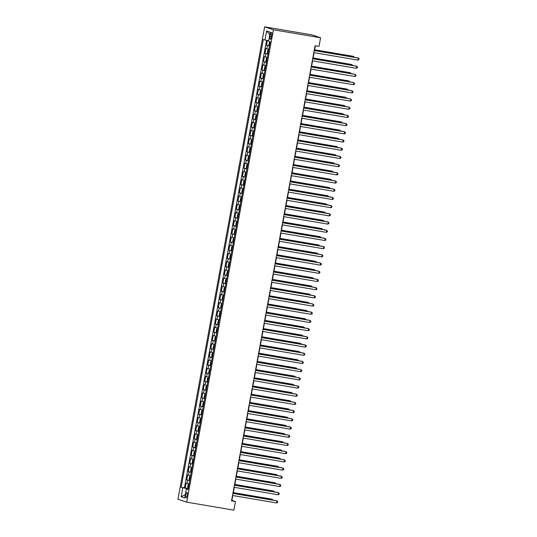 <?xml version="1.0" encoding="UTF-8"?>
<svg xmlns="http://www.w3.org/2000/svg" width="537" height="537" viewBox="0 0 537 537"><rect width="100%" height="100%" fill="white"/><g stroke="black" fill="none" stroke-linecap="round" stroke-linejoin="round"><path stroke-width="0.81" d="M187.326 495.396A2.672 0.792 -80.4 0 0 187.017 492.51A2.672 0.792 -80.4 0 0 185.815 494.892A2.672 0.792 -80.4 0 0 186.124 497.779A2.672 0.792 -80.4 0 0 187.326 495.396M264.654 26.85L177.955 499.235L186.715 502.155L273.414 29.77L264.654 26.85L311.816 34.845L320.576 37.765L273.414 29.77M267.372 40.51L266.513 45.202L269.507 45.712M268.862 49.25L265.909 48.484L265.01 53.405L268.003 53.915M267.352 57.452L264.405 56.687L263.499 61.607L266.5 62.117M265.849 65.655L262.902 64.89L261.996 69.81L264.996 70.313M264.345 73.858L261.391 73.086L260.492 78.006L263.486 78.516M262.841 82.054L259.888 81.288L258.988 86.209L261.982 86.719M261.331 90.256L258.384 89.491L257.478 94.411L260.479 94.921M259.827 98.459L256.881 97.694L255.974 102.614L258.975 103.117M258.324 106.662L255.37 105.89L254.471 110.81L257.465 111.32M256.82 114.864L253.867 114.092L252.967 119.013L255.961 119.523M255.31 123.06L252.363 122.295L251.457 127.215L254.457 127.725M253.806 131.263L250.86 130.498L249.953 135.418L252.954 135.921M252.303 139.466L249.349 138.694L248.45 143.621L251.45 144.124M250.799 147.668L247.846 146.896L246.946 151.817L249.94 152.327M249.289 155.864L246.342 155.099L245.436 160.019L248.436 160.529M247.785 164.067L244.838 163.302L243.932 168.222L246.933 168.732M246.282 172.27L243.328 171.504L242.429 176.425L245.429 176.928M244.778 180.472L241.825 179.7L240.925 184.621L243.919 185.131M243.274 188.668L240.321 187.903L239.415 192.823L242.415 193.333M241.764 196.871L238.817 196.106L237.911 201.026L240.912 201.536M240.261 205.074L237.314 204.308L236.408 209.229L239.408 209.732M238.757 213.276L235.803 212.504L234.904 217.425L237.898 217.935M237.253 221.472L234.3 220.707L233.4 225.627L236.394 226.137M235.743 229.675L232.796 228.91L231.89 233.83L234.891 234.34M234.239 237.878L231.293 237.112L230.386 242.033L233.387 242.536M232.736 246.08L229.782 245.308L228.883 250.235L231.877 250.739M231.232 254.283L228.279 253.511L227.379 258.431L230.373 258.941M229.722 262.479L226.775 261.714L225.869 266.634L228.869 267.144M228.218 270.682L225.272 269.916L224.365 274.837L227.366 275.347M226.715 278.884L223.761 278.119L222.862 283.039L225.855 283.543M225.211 287.087L222.258 286.315L221.358 291.235L224.352 291.745M223.701 295.283L220.754 294.518L219.848 299.438L222.848 299.948M222.197 303.486L219.25 302.72L218.344 307.641L221.345 308.151M220.694 311.688L217.74 310.923L216.841 315.843L219.841 316.347M219.19 319.891L216.236 319.119L215.337 324.039L218.331 324.549M217.686 328.087L214.733 327.322L213.827 332.242L216.827 332.752M216.176 336.29L213.229 335.524L212.323 340.445L215.324 340.955M214.672 344.492L211.726 343.727L210.819 348.647L213.82 349.151M213.169 352.695L210.215 351.923L209.316 356.85L212.31 357.353M211.665 360.898L208.712 360.126L207.812 365.046L210.806 365.556M210.155 369.094L207.208 368.328L206.302 373.249L209.302 373.759M208.651 377.296L205.705 376.531L204.798 381.451L207.799 381.961M207.148 385.499L204.194 384.734L203.295 389.654L206.289 390.157M205.644 393.702L202.691 392.93L201.791 397.85L204.785 398.36M204.134 401.898L201.187 401.132L200.281 406.053L203.281 406.563M202.63 410.1L199.683 409.335L198.777 414.255L201.778 414.765M201.127 418.303L198.173 417.538L197.274 422.458L200.267 422.961M199.623 426.506L196.67 425.734L195.77 430.654L198.764 431.164M198.113 434.702L195.166 433.936L194.26 438.857L197.26 439.367M196.609 442.904L193.662 442.139L192.756 447.059L195.757 447.569M195.106 451.107L192.152 450.342L191.253 455.262L194.253 455.765M193.602 459.31L190.648 458.538L189.749 463.465L192.743 463.968M192.098 467.512L189.145 466.74L188.239 471.661L191.239 472.171M190.588 475.708L187.641 474.943L186.735 479.863L189.736 480.373M320.576 37.765L318.998 46.377L315.065 45.712L231.528 500.873L235.461 501.538L231.91 500.356L232.796 495.523M270.292 34.73L269.963 36.536A2.584 0.765 -80.4 0 0 270.265 39.335A2.584 0.765 -80.4 0 0 271.433 37.026L271.762 35.22A2.584 0.765 -80.4 0 0 271.46 32.428A2.584 0.765 -80.4 0 0 270.292 34.73L271.803 34.986M188.118 489.16L186.393 488.992L188.051 489.543L270.232 41.765L268.574 41.208L270.232 32.186L266.634 30.992L264.976 40.013L263.318 39.456L181.137 487.24L186.883 488.643L186.816 489.032M186.393 488.992L184.735 498.014L181.137 496.812L182.795 487.791M269.46 45.974L266.513 45.202M266.56 40.342L184.439 487.797L188.232 488.576M189.084 483.911L186.138 483.146L185.231 488.066M189.689 480.628L186.735 479.863M191.192 472.432L188.239 471.661M192.696 464.23L189.749 463.465M194.199 456.027L191.253 455.262M195.71 447.824L192.756 447.059M197.213 439.628L194.26 438.857M198.717 431.426L195.77 430.654M200.22 423.223L197.274 422.458M201.731 415.02L198.777 414.255M203.234 406.818L200.281 406.053M204.738 398.622L201.791 397.85M206.242 390.419L203.295 389.654M207.752 382.216L204.798 381.451M209.255 374.014L206.302 373.249M210.759 365.818L207.812 365.046M212.263 357.615L209.316 356.85M213.773 349.412L210.819 348.647M215.277 341.21L212.323 340.445M216.78 333.014L213.827 332.242M218.284 324.811L215.337 324.039M219.787 316.608L216.841 315.843M221.298 308.406L218.344 307.641M222.801 300.203L219.848 299.438M224.305 292.007L221.358 291.235M225.808 283.805L222.862 283.039M227.319 275.602L224.365 274.837M228.822 267.399L225.869 266.634M230.326 259.203L227.379 258.431M231.83 251.001L228.883 250.235M233.34 242.798L230.386 242.033M234.844 234.595L231.89 233.83M236.347 226.399L233.4 225.627M237.851 218.197L234.904 217.425M239.361 209.994L236.408 209.229M240.865 201.791L237.911 201.026M242.368 193.588L239.415 192.823M243.872 185.393L240.925 184.621M245.375 177.19L242.429 176.425M246.886 168.987L243.932 168.222M248.389 160.785L245.436 160.019M249.893 152.589L246.946 151.817M251.397 144.386L248.45 143.621M252.907 136.183L249.953 135.418M254.41 127.981L251.457 127.215M255.914 119.785L252.967 119.013M257.418 111.582L254.471 110.81M258.928 103.379L255.974 102.614M260.432 95.177L257.478 94.411M261.935 86.974L258.988 86.209M263.439 78.778L260.492 78.006M264.949 70.575L261.996 69.81M266.453 62.373L263.499 61.607M267.956 54.17L265.01 53.405M235.461 501.538L233.877 510.15L186.715 502.155M233.186 493.375L234.3 487.321M234.696 485.173L235.803 479.118M236.199 476.977L237.307 470.915M237.703 468.774L238.817 462.719M239.207 460.571L240.321 454.517M240.717 452.369L241.825 446.314M242.221 444.173L243.328 438.111M243.724 435.97L244.838 429.909M245.228 427.767L246.342 421.713M246.731 419.565L247.846 413.51M248.242 411.369L249.349 405.307M249.745 403.166L250.86 397.105M251.249 394.964L252.363 388.909M252.752 386.761L253.867 380.706M254.263 378.558L255.37 372.503M255.766 370.362L256.881 364.301M257.27 362.16L258.384 356.105M258.774 353.957L259.888 347.902M260.284 345.754L261.391 339.699M261.788 337.558L262.895 331.497M263.291 329.356L264.405 323.294M264.795 321.153L265.909 315.098M266.305 312.95L267.413 306.896M267.809 304.754L268.916 298.693M269.312 296.552L270.426 290.49M270.816 288.349L271.93 282.294M272.319 280.146L273.434 274.092M273.83 271.944L274.937 265.889M275.333 263.748L276.448 257.686M276.837 255.545L277.951 249.49M278.341 247.342L279.455 241.288M279.851 239.14L280.958 233.085M281.354 230.944L282.469 224.882M282.858 222.741L283.972 216.686M284.362 214.538L285.476 208.484M285.872 206.336L286.98 200.281M287.376 198.14L288.483 192.078M288.879 189.937L289.993 183.876M290.383 181.734L291.497 175.68M291.893 173.532L293.001 167.477M293.397 165.329L294.504 159.274M294.9 157.133L296.015 151.072M296.404 148.93L297.518 142.876M297.914 140.728L299.022 134.673M299.418 132.525L300.525 126.47M300.921 124.329L302.036 118.268M302.425 116.126L303.539 110.072M303.929 107.924L305.043 101.869M305.439 99.721L306.546 93.666M306.942 91.525L308.057 85.464M308.446 83.322L309.56 77.261M309.95 75.12L311.064 69.065M311.46 66.917L312.568 60.862M312.964 58.714L314.071 52.66M314.467 50.518L315.34 45.759M188.178 488.858L186.883 488.643M268.654 40.772L264.976 40.013M184.439 487.797L181.137 487.24M269.769 34.704L266.634 30.992M181.137 496.812L185.359 494.624M314.179 50.565L358.313 58.05L357.937 60.097L313.803 52.613M314.192 50.471L357.723 57.848L359.045 58.775L358.897 59.6L357.937 60.097M269.728 41.591L268.916 44.443L269.547 45.504M353.46 57.13L353.574 56.472L352.984 56.271L314.608 49.766M269.225 45.397L269.916 41.658M269.796 43.94L270.017 42.96M354.299 57.271L353.574 56.472L314.588 49.86M312.668 58.768L356.81 66.246L356.434 68.3L312.292 60.815M312.688 58.674L356.219 66.051L357.541 66.977L357.387 67.796L356.434 68.3M311.165 66.964L355.306 74.448L354.923 76.502L310.789 69.018M311.185 66.87L354.709 74.254L356.031 75.18L355.883 75.999L354.923 76.502M309.661 75.167L353.796 82.651L353.42 84.698L309.285 77.214M309.674 75.073L353.205 82.456L354.527 83.383L354.38 84.202L353.42 84.698M308.157 83.369L352.292 90.854L351.916 92.901L307.782 85.417M308.171 83.275L351.701 90.652L353.024 91.579L352.876 92.404L351.916 92.901M268.802 49.572L267.862 50.183L267.406 52.639L268.044 53.707M351.95 65.326L352.071 64.675L351.48 64.474L313.098 57.969M268.292 52.136L268.507 51.163M352.789 65.474L352.071 64.675L313.084 58.063M267.298 57.774L266.352 58.385L265.902 60.842L266.54 61.909M350.446 73.529L350.567 72.871L349.976 72.676L311.594 66.165M266.788 60.339L267.003 59.365M351.285 73.67L350.567 72.871L311.581 66.259M265.788 65.977L264.848 66.581L264.399 69.045L265.03 70.105M348.943 81.731L349.063 81.074L348.473 80.879L310.091 74.368M264.714 69.998L265.459 65.937M265.278 68.541L265.5 67.568M349.782 81.872L349.063 81.074L310.071 74.462M264.285 74.18L263.345 74.784L262.895 77.247L263.526 78.308M263.211 78.201L264.278 74.207M347.439 89.934L347.56 89.276L346.962 89.075L308.587 82.57M263.774 76.744L263.942 75.757M348.278 90.075L347.56 89.276L308.567 82.664M306.647 91.572L350.789 99.056L350.413 101.104L306.271 93.619M306.667 91.478L350.198 98.855L351.52 99.781L351.366 100.6L350.413 101.104M262.781 82.376L261.841 82.987L261.385 85.45L262.022 86.511M261.7 86.403L262.774 82.409M345.929 98.13L346.05 97.479L345.459 97.278L307.077 90.773M262.486 83.967L262.304 84.953M346.768 98.278L346.05 97.479L307.063 90.867M305.144 99.768L349.285 107.252L348.909 109.306L304.768 101.822M305.164 99.674L348.688 107.058L350.017 107.984L349.862 108.803L348.909 109.306M261.277 90.578L260.331 91.189L259.881 93.646L260.519 94.713M344.425 106.333L344.546 105.675L343.955 105.48L305.573 98.969M260.197 94.599L260.942 90.545M260.767 93.143L260.982 92.169M345.264 106.474L344.546 105.675L305.56 99.063M303.64 107.971L347.775 115.455L347.399 117.509L303.264 110.025M303.66 107.877L347.184 115.26L348.506 116.187L348.359 117.006L347.399 117.509M259.767 98.781L258.827 99.392L258.378 101.849L259.009 102.909M258.693 102.802L259.767 98.808M342.921 114.535L343.042 113.878L342.452 113.683L304.07 107.172M259.264 101.345L259.478 100.372M343.761 114.676L343.042 113.878L304.049 107.266M302.136 116.173L346.271 123.658L345.895 125.705L301.76 118.221M302.15 116.079L345.68 123.463L347.003 124.389L346.855 125.208L345.895 125.705M257.948 106.93L257.324 107.588L256.874 110.051L257.505 111.112M341.418 122.738L341.539 122.08L340.941 121.886L302.566 115.374M257.753 109.548L257.975 108.568M342.257 122.879L341.539 122.08L302.546 115.468M300.626 124.376L344.767 131.86L344.392 133.908L300.25 126.423M300.646 124.282L344.177 131.659L345.499 132.585L345.345 133.404L344.392 133.908M256.76 115.18L255.82 115.791L255.364 118.254L256.001 119.315M339.908 130.941L340.028 130.283L339.438 130.082L301.062 123.577M255.679 119.207L256.424 115.146M256.464 116.771L256.29 117.757M340.747 131.082L340.028 130.283L301.042 123.671M299.122 132.572L343.264 140.056L342.888 142.11L298.747 134.626M299.143 132.478L342.666 139.862L343.995 140.788L343.841 141.607L342.888 142.11M255.256 123.382L254.31 123.993L253.86 126.45L254.498 127.517M338.404 139.137L338.525 138.479L337.934 138.284L299.552 131.78M254.746 125.947L254.914 124.96M339.243 139.284L338.525 138.479L299.539 131.874M297.619 140.775L341.754 148.259L341.378 150.313L297.243 142.829M297.639 140.681L341.163 148.064L342.485 148.991L342.338 149.81L341.378 150.313M253.746 131.585L252.806 132.196L252.356 134.653L252.987 135.713M252.672 135.606L253.417 131.545L253.746 131.619M336.9 147.339L337.021 146.682L336.43 146.487L298.048 139.976M253.242 134.149L253.41 133.163M337.739 147.48L337.021 146.682L298.028 140.07M296.115 148.977L340.25 156.462L339.874 158.509L295.739 151.025M296.129 148.883L339.659 156.267L340.982 157.193L340.834 158.012L339.874 158.509M252.242 139.788L251.303 140.392L250.853 142.855L251.484 143.916M335.397 155.542L335.518 154.884L334.92 154.69L296.545 148.178M251.732 142.352L251.9 141.365M336.236 155.683L335.518 154.884L296.525 148.272M294.612 157.18L338.746 164.664L338.37 166.712L294.229 159.227M294.625 157.086L338.156 164.463L339.478 165.389L339.324 166.215L338.37 166.712M250.739 147.984L249.799 148.595L249.343 151.058L249.98 152.119M249.658 152.011L250.732 148.017M333.886 163.745L334.007 163.087L333.417 162.886L295.041 156.381M250.229 150.555L250.443 149.575M334.726 163.886L334.007 163.087L295.021 156.475M293.101 165.383L337.243 172.86L336.867 174.914L292.725 167.43M293.121 165.289L336.652 172.666L337.974 173.592L337.82 174.411L336.867 174.914M249.235 156.186L248.289 156.797L247.839 159.254L248.477 160.321M332.383 171.941L332.504 171.29L331.913 171.088L293.531 164.584M248.725 158.751L248.94 157.777M333.222 172.088L332.504 171.29L293.517 164.678M291.598 173.579L335.732 181.063L335.357 183.117L291.222 175.633M291.618 173.485L335.142 180.868L336.464 181.795L336.316 182.614L335.357 183.117M247.725 164.389L246.785 165L246.335 167.457L246.973 168.524M330.879 180.143L331 179.486L330.409 179.291L292.027 172.78M247.221 166.953L247.436 165.98M331.718 180.284L331 179.486L292.014 172.874M290.094 181.781L334.229 189.266L333.853 191.313L289.718 183.829M290.108 181.687L333.638 189.071L334.96 189.997L334.813 190.816L333.853 191.313M246.221 172.592L245.281 173.196L244.832 175.659L245.463 176.72M329.376 188.346L329.496 187.688L328.906 187.494L290.524 180.982M245.711 175.156L245.933 174.183M330.215 188.487L329.496 187.688L290.504 181.076M288.591 189.984L332.725 197.468L332.349 199.516L288.215 192.031M288.604 189.89L332.135 197.267L333.457 198.193L333.309 199.019L332.349 199.516M244.718 180.794L243.778 181.399L243.328 183.862L243.959 184.923M327.865 196.549L327.986 195.891L327.395 195.69L289.02 189.185M244.207 183.359L244.375 182.372M328.704 196.69L327.986 195.891L289 189.279M287.08 198.187L331.222 205.671L330.846 207.718L286.704 200.234M287.1 198.093L330.631 205.47L331.953 206.396L331.799 207.215L330.846 207.718M243.214 188.99L242.274 189.601L241.818 192.065L242.456 193.125M326.362 204.745L326.483 204.094L325.892 203.892L287.51 197.388M242.704 191.555L242.872 190.568M327.201 204.892L326.483 204.094L287.496 197.482M285.577 206.383L329.718 213.867L329.335 215.921L285.201 208.437M285.597 206.289L329.121 213.672L330.443 214.599L330.295 215.418L329.335 215.921M241.71 197.193L240.764 197.804L240.314 200.261L240.952 201.328M240.63 201.214L241.704 197.227M324.858 212.947L324.979 212.29L324.388 212.095L286.006 205.584M241.2 199.757L241.368 198.771M325.697 213.088L324.979 212.29L285.993 205.678M284.073 214.585L328.208 222.07L327.832 224.124L283.697 216.639M284.086 214.491L327.617 221.875L328.939 222.801L328.792 223.62L327.832 224.124M240.2 205.396L239.26 206.007L238.811 208.463L239.442 209.524M323.355 221.15L323.475 220.492L322.885 220.298L284.503 213.786M239.126 209.417L239.871 205.356M239.69 207.96L239.911 206.987M324.194 221.291L323.475 220.492L284.482 213.88M282.569 222.788L326.704 230.272L326.328 232.32L282.193 224.835M282.583 222.694L326.113 230.078L327.436 231.004L327.288 231.823L326.328 232.32M238.697 213.598L237.757 214.203L237.307 216.666L237.938 217.727M321.851 229.353L321.972 228.695L321.374 228.5L282.999 221.989M238.186 216.163L238.408 215.183M322.69 229.494L321.972 228.695L282.979 222.083M281.059 230.991L325.2 238.475L324.825 240.522L280.683 233.038M281.079 230.897L324.61 238.274L325.932 239.2L325.778 240.019L324.825 240.522M237.193 221.794L236.253 222.405L235.797 224.869L236.434 225.929M320.341 237.555L320.461 236.898L319.871 236.696L281.489 230.192M236.683 224.359L236.851 223.372M321.18 237.696L320.461 236.898L281.475 230.286M279.555 239.187L323.697 246.671L323.321 248.725L279.18 241.241M279.576 239.093L323.099 246.476L324.429 247.403L324.274 248.222L323.321 248.725M235.689 229.997L234.743 230.608L234.293 233.065L234.931 234.132M318.837 245.751L318.958 245.094L318.367 244.899L279.985 238.394M234.609 234.018L235.354 229.964M235.394 231.588L235.213 232.575M319.676 245.899L318.958 245.094L279.972 238.488M278.052 247.389L322.187 254.874L321.811 256.928L277.676 249.443M278.065 247.295L321.596 254.679L322.918 255.605L322.771 256.424L321.811 256.928M234.179 238.2L233.239 238.811L232.79 241.267L233.42 242.328M233.105 242.221L234.172 238.233M317.333 253.954L317.454 253.296L316.864 253.102L278.481 246.59M233.676 240.764L233.837 239.777M318.173 254.095L317.454 253.296L278.461 246.684M276.548 255.592L320.683 263.076L320.307 265.124L276.172 257.639M276.562 255.498L320.092 262.882L321.415 263.808L321.267 264.627L320.307 265.124M275.038 263.795L319.179 271.279L318.803 273.326L274.662 265.842M275.058 263.701L318.589 271.078L319.911 272.004L319.757 272.83L318.803 273.326M273.534 271.99L317.676 279.475L317.3 281.529L273.158 274.045M273.555 271.903L317.078 279.28L318.407 280.207L318.253 281.026L317.3 281.529M232.675 246.402L231.736 247.007L231.286 249.47L231.917 250.531M231.601 250.423L232.669 246.429M315.83 262.157L315.951 261.499L315.353 261.304L276.978 254.793M232.165 248.967L232.333 247.98M316.669 262.298L315.951 261.499L276.958 254.887M231.172 254.598L230.232 255.209L229.776 257.673L230.413 258.733M314.32 270.359L314.44 269.702L313.85 269.5L275.474 262.996M230.091 258.626L230.836 254.565M230.876 256.189L230.702 257.176M315.159 270.5L314.44 269.702L275.454 263.09M229.668 262.801L228.722 263.412L228.272 265.869L228.91 266.936M228.587 266.822L229.661 262.835M312.816 278.555L312.937 277.904L312.346 277.703L273.964 271.198M229.158 265.365L229.373 264.392M313.655 278.703L312.937 277.904L273.951 271.292M272.031 280.193L316.165 287.678L315.79 289.732L271.655 282.247M272.051 280.099L315.575 287.483L316.897 288.409L316.749 289.228L315.79 289.732M228.158 271.004L227.218 271.615L226.768 274.071L227.399 275.139M311.312 286.758L311.433 286.1L310.842 285.906L272.46 279.394M227.654 273.568L227.869 272.595M312.151 286.899L311.433 286.1L272.44 279.488M270.527 288.396L314.662 295.88L314.286 297.928L270.151 290.443M270.541 288.302L314.071 295.686L315.394 296.612L315.246 297.431L314.286 297.928M226.654 279.206L225.715 279.811L225.265 282.274L225.896 283.335M309.809 294.961L309.93 294.303L309.332 294.108L270.957 287.597M226.144 281.771L226.366 280.797M310.648 295.102L309.93 294.303L270.937 287.691M269.024 296.599L313.158 304.083L312.782 306.13L268.641 298.646M269.037 296.505L312.568 303.882L313.89 304.808L313.736 305.634L312.782 306.13M225.151 287.409L224.211 288.013L223.754 290.477L224.392 291.537M308.298 303.163L308.419 302.506L307.829 302.304L269.453 295.8M224.641 289.973L224.808 288.987M309.137 303.304L308.419 302.506L269.433 295.894M267.513 304.801L311.655 312.286L311.279 314.333L267.137 306.849M267.533 304.707L311.057 312.084L312.386 313.011L312.232 313.83L311.279 314.333M223.647 295.605L222.701 296.216L222.251 298.679L222.889 299.74M306.795 311.359L306.916 310.708L306.325 310.507L267.943 304.002M223.137 298.169L223.305 297.183M307.634 311.507L306.916 310.708L267.929 304.096M266.01 312.997L310.144 320.482L309.768 322.536L265.634 315.051M266.03 312.903L309.554 320.287L310.876 321.213L310.728 322.032L309.768 322.536M222.137 303.808L221.197 304.419L220.747 306.875L221.378 307.943M305.291 319.562L305.412 318.904L304.821 318.709L266.439 312.198M221.633 306.372L221.848 305.399M306.13 319.703L305.412 318.904L266.426 312.292M264.506 321.2L308.641 328.684L308.265 330.738L264.13 323.254M264.519 321.106L308.05 328.49L309.372 329.416L309.225 330.235L308.265 330.738M220.633 312.01L219.693 312.621L219.244 315.078L219.875 316.139M219.559 316.031L220.626 312.037M303.788 327.765L303.908 327.107L303.311 326.912L264.936 320.401M220.123 314.575L220.345 313.601M304.627 327.906L303.908 327.107L264.916 320.495M263.002 329.403L307.137 336.887L306.761 338.934L262.627 331.45M263.016 329.309L306.546 336.686L307.869 337.619L307.714 338.438L306.761 338.934M219.13 320.213L218.19 320.817L217.733 323.281L218.371 324.341M302.277 335.967L302.398 335.31L301.807 335.115L263.432 328.604M218.049 324.234L218.794 320.173M218.619 322.777L218.841 321.797M303.116 336.108L302.398 335.31L263.412 328.698M261.492 337.605L305.634 345.09L305.258 347.137L261.116 339.653M261.512 337.511L305.043 344.888L306.365 345.815L306.211 346.633L305.258 347.137M217.626 328.409L216.686 329.02L216.23 331.483L216.867 332.544M300.774 344.17L300.895 343.512L300.304 343.311L261.922 336.806M217.116 330.973L217.331 330M301.613 344.311L300.895 343.512L261.908 336.9M259.989 345.801L304.123 353.286L303.747 355.34L259.613 347.855M260.009 345.707L303.533 353.091L304.855 354.017L304.707 354.836L303.747 355.34M216.116 336.612L215.176 337.223L214.726 339.679L215.364 340.747M299.27 352.366L299.391 351.708L298.8 351.513L260.418 345.009M215.612 339.176L215.78 338.189M300.109 352.514L299.391 351.708L260.405 345.096M258.485 354.004L302.62 361.488L302.244 363.542L258.109 356.058M258.498 353.91L302.029 361.294L303.351 362.22L303.204 363.039L302.244 363.542M214.612 344.814L213.672 345.425L213.223 347.882L213.854 348.943M297.767 360.569L297.887 359.911L297.297 359.716L258.915 353.205M214.102 347.379L214.27 346.392M298.606 360.71L297.887 359.911L258.894 353.299M256.981 362.207L301.116 369.691L300.74 371.738L256.605 364.254M256.995 362.113L300.525 369.496L301.848 370.423L301.7 371.242L300.74 371.738M213.108 353.017L212.169 353.621L211.719 356.085L212.35 357.145M212.028 357.038L213.102 353.044M296.263 368.771L296.377 368.113L295.786 367.919L257.411 361.408M212.598 355.581L212.766 354.595M297.102 368.912L296.377 368.113L257.391 361.502M255.471 370.409L299.612 377.894L299.237 379.941L255.095 372.456M255.491 370.315L299.022 377.692L300.344 378.619L300.19 379.444L299.237 379.941M211.605 361.213L210.665 361.824L210.209 364.287L210.846 365.348M210.524 365.241L211.598 361.247M294.753 376.974L294.873 376.316L294.283 376.115L255.901 369.61M211.095 363.777L211.263 362.79M295.592 377.115L294.873 376.316L255.887 369.704M253.967 378.605L298.109 386.09L297.726 388.144L253.592 380.659M253.988 378.518L297.511 385.895L298.841 386.821L298.686 387.64L297.726 388.144M210.101 369.416L209.155 370.027L208.705 372.483L209.343 373.551M293.249 385.17L293.37 384.519L292.779 384.317L254.397 377.813M209.021 373.437L209.766 369.382M209.806 371.007L209.625 371.993M294.088 385.318L293.37 384.519L254.384 377.907M252.464 386.808L296.599 394.292L296.223 396.346L252.088 388.862M252.477 386.714L296.008 394.098L297.33 395.024L297.183 395.843L296.223 396.346M208.591 377.618L207.651 378.229L207.201 380.686L207.832 381.753M291.745 393.373L291.866 392.715L291.276 392.52L252.893 386.009M208.081 380.183L208.302 379.209M292.584 393.514L291.866 392.715L252.873 386.103M250.96 395.01L295.095 402.495L294.719 404.542L250.584 397.058M250.974 394.917L294.504 402.3L295.827 403.227L295.679 404.046L294.719 404.542M206.772 385.767L206.148 386.425L205.698 388.889L206.329 389.949M290.242 401.575L290.363 400.917L289.765 400.723L251.39 394.212M206.577 388.385L206.799 387.412M291.081 401.716L290.363 400.917L251.37 394.306M249.45 403.213L293.591 410.698L293.215 412.745L249.074 405.26M249.47 403.119L293.001 410.496L294.323 411.423L294.169 412.248L293.215 412.745M205.584 394.024L204.644 394.628L204.188 397.091L204.825 398.152M288.731 409.778L288.852 409.12L288.262 408.919L249.88 402.414M205.074 396.588L205.241 395.601M289.571 409.919L288.852 409.12L249.866 402.508M247.946 411.416L292.088 418.9L291.712 420.948L247.57 413.463M247.966 411.322L291.49 418.699L292.819 419.625L292.665 420.444L291.712 420.948M204.08 402.22L203.134 402.831L202.684 405.294L203.322 406.355M202.999 406.247L204.073 402.253M287.228 417.974L287.349 417.323L286.758 417.121L248.376 410.617M203.57 404.784L203.738 403.797M288.067 418.122L287.349 417.323L248.363 410.711M246.443 419.612L290.577 427.096L290.202 429.15L246.067 421.666M246.463 419.518L289.987 426.902L291.309 427.828L291.161 428.647L290.202 429.15M202.57 410.422L201.63 411.033L201.18 413.49L201.811 414.557M285.724 426.177L285.845 425.519L285.254 425.324L246.872 418.813M202.066 412.987L202.227 412M286.563 426.318L285.845 425.519L246.852 418.907M244.939 427.814L289.074 435.299L288.698 437.353L244.563 429.868M244.953 427.721L288.483 435.104L289.805 436.031L289.658 436.849L288.698 437.353M201.066 418.625L200.126 419.236L199.677 421.693L200.308 422.753M284.221 434.379L284.341 433.721L283.744 433.527L245.369 427.016M200.556 421.189L200.778 420.216M285.06 434.52L284.341 433.721L245.349 427.11M243.429 436.017L287.57 443.502L287.194 445.549L243.053 438.064M243.449 435.923L286.98 443.3L288.302 444.233L288.147 445.052L287.194 445.549M199.563 426.828L198.623 427.432L198.166 429.895L198.804 430.956M282.71 442.582L282.831 441.924L282.24 441.729L243.865 435.218M199.052 429.392L199.267 428.412M283.549 442.723L282.831 441.924L243.845 435.312M241.925 444.22L286.067 451.704L285.691 453.752L241.549 446.267M241.945 444.126L285.469 451.503L286.798 452.429L286.644 453.248L285.691 453.752M198.059 435.024L197.113 435.635L196.663 438.098L197.301 439.159M281.207 450.785L281.328 450.127L280.737 449.925L242.355 443.421M196.978 439.051L197.723 434.99M197.549 437.588L197.764 436.615M282.046 450.926L281.328 450.127L242.341 443.515M240.422 452.416L284.556 459.9L284.18 461.954L240.046 454.47M240.442 452.322L283.966 459.706L285.288 460.632L285.14 461.451L284.18 461.954M196.549 443.226L195.609 443.837L195.159 446.294L195.79 447.361M279.703 458.981L279.824 458.323L279.233 458.128L240.851 451.624M196.045 445.791L196.213 444.804M280.542 459.128L279.824 458.323L240.831 451.711M238.918 460.618L283.053 468.103L282.677 470.157L238.542 462.672M238.931 460.524L282.462 467.908L283.784 468.835L283.637 469.653L282.677 470.157M195.045 451.429L194.105 452.04L193.656 454.497L194.287 455.557M193.971 455.45L195.038 451.463M278.2 467.183L278.32 466.525L277.723 466.331L239.348 459.82M194.535 453.993L194.703 453.006M279.039 467.324L278.32 466.525L239.327 459.914M237.414 468.821L281.549 476.306L281.173 478.353L237.032 470.868M237.428 468.727L280.958 476.111L282.281 477.037L282.126 477.856L281.173 478.353M193.542 459.632L192.602 460.236L192.145 462.699L192.783 463.76M276.689 475.386L276.81 474.728L276.219 474.533L237.844 468.022M193.031 462.196L193.199 461.209M277.528 475.527L276.81 474.728L237.824 468.116M235.904 477.024L280.046 484.508L279.67 486.556L235.528 479.071M235.924 476.93L279.455 484.307L280.777 485.233L280.623 486.059L279.67 486.556M192.038 467.828L191.091 468.439L190.642 470.902L191.279 471.963M275.186 483.589L275.306 482.931L274.716 482.729L236.334 476.225M191.528 470.392L191.743 469.419M276.025 483.73L275.306 482.931L236.32 476.319M234.4 485.22L278.535 492.704L278.159 494.758L234.025 487.274M234.421 485.133L277.944 492.51L279.267 493.436L279.119 494.255L278.159 494.758M190.528 476.03L189.588 476.641L189.138 479.098L189.776 480.165M189.454 480.051L190.528 476.064M273.682 491.785L273.803 491.133L273.212 490.932L234.83 484.428M190.024 478.595L190.192 477.608M274.521 491.932L273.803 491.133L234.817 484.522M232.897 493.422L277.032 500.907L276.656 502.961L232.521 495.476M232.91 493.328L276.441 500.712L277.763 501.639L277.616 502.457L276.656 502.961M189.024 484.233L188.084 484.844L187.635 487.301L188.265 488.368M272.178 499.987L272.299 499.329L271.709 499.135L233.327 492.624M187.95 488.254L188.695 484.193M188.514 486.797L188.735 485.824M273.018 500.128L272.299 499.329L233.306 492.718M266.775 48.773L267.372 45.491M186.997 483.434L187.601 480.152M188.5 475.232L189.105 471.949M190.011 467.029L190.608 463.746M191.514 458.826L192.118 455.551M193.018 450.63L193.622 447.348M194.522 442.428L195.126 439.145M196.032 434.225L196.629 430.942M197.535 426.022L198.14 422.747M199.039 417.82L199.643 414.544M200.543 409.624L201.147 406.341M202.053 401.421L202.65 398.139M203.557 393.218L204.161 389.936M205.06 385.016L205.664 381.74M206.564 376.82L207.168 373.537M208.074 368.617L208.671 365.335M209.578 360.414L210.182 357.132M211.081 352.212L211.685 348.936M212.585 344.016L213.189 340.733M214.095 335.813L214.693 332.531M215.599 327.61L216.196 324.328M217.102 319.408L217.707 316.132M218.606 311.205L219.21 307.929M220.11 303.009L220.714 299.727M221.62 294.806L222.217 291.524M223.123 286.604L223.728 283.321M224.627 278.401L225.231 275.125M226.131 270.205L226.735 266.923M227.641 262.002L228.238 258.72M229.145 253.8L229.749 250.517M230.648 245.597L231.252 242.321M232.152 237.401L232.756 234.119M233.662 229.198L234.26 225.916M235.166 220.996L235.77 217.713M236.669 212.793L237.273 209.517M238.173 204.59L238.777 201.315M239.683 196.394L240.281 193.112M241.187 188.192L241.784 184.909M242.69 179.989L243.295 176.707M244.194 171.786L244.798 168.511M245.698 163.59L246.302 160.308M247.208 155.388L247.805 152.105M248.712 147.185L249.316 143.903M250.215 138.982L250.819 135.707M251.719 130.786L252.323 127.504M253.229 122.584L253.826 119.301M254.733 114.381L255.337 111.099M256.236 106.178L256.84 102.903M257.74 97.976L258.344 94.7M259.25 89.78L259.848 86.497M260.754 81.577L261.358 78.295M262.257 73.374L262.862 70.092M263.761 65.172L264.365 61.896M265.271 56.976L265.869 53.693M271.474 36.791L269.963 36.536M268.466 49.538L267.721 53.599M266.963 57.734L266.218 61.795M257.935 106.944L257.189 111.005M254.921 123.349L254.176 127.403M251.913 139.748L251.168 143.809M248.9 156.153L248.154 160.207M247.396 164.349L246.651 168.41M245.892 172.552L245.147 176.613M244.382 180.754L243.637 184.815M242.878 188.957L242.133 193.018M238.361 213.558L237.616 217.619M236.857 221.761L236.112 225.822M227.829 270.963L227.084 275.025M226.325 279.166L225.58 283.227M224.815 287.369L224.07 291.43M223.311 295.572L222.566 299.633M221.808 303.774L221.063 307.829M217.29 328.375L216.545 332.437M215.787 336.578L215.042 340.633M214.283 344.774L213.538 348.835M208.262 377.578L207.517 381.639M206.758 385.781L206.013 389.842M205.248 393.983L204.503 398.045M202.241 410.389L201.496 414.443M200.737 418.585L199.992 422.646M199.227 426.787L198.482 430.849M196.22 443.193L195.475 447.247M193.206 459.591L192.461 463.653M191.702 467.794L190.957 471.855"/></g></svg>
